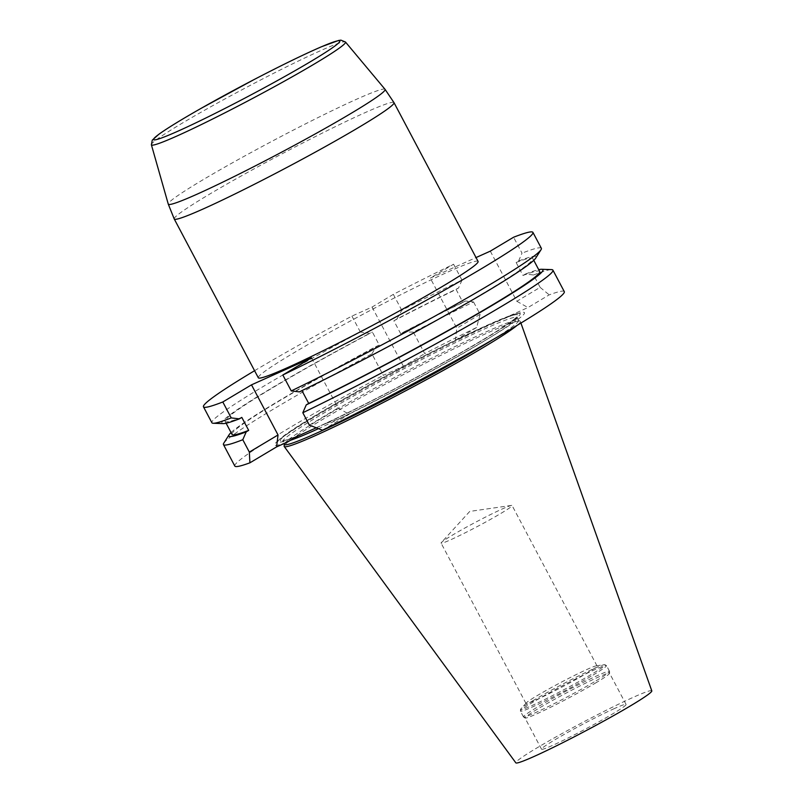 <?xml version="1.0" encoding="UTF-8"?>
<svg xmlns="http://www.w3.org/2000/svg" width="803" height="803" viewBox="0 0 803 803"><rect width="100%" height="100%" fill="white"/><g stroke="black" fill="none" stroke-linecap="round" stroke-linejoin="round"><path stroke-width="0.6" stroke-dasharray="4.01 3.01" d="M254.581 370.715A186.396 10.73 152.1 0 1 351.925 316.111L372.07 307.057L393.34 294.36A186.396 10.73 152.1 0 1 453.575 264.217L430.278 278.119L476.028 257.562M478.076 261.427A124.324 7.157 -27.9 0 0 448.014 271.966A124.324 7.157 -27.9 0 0 325.958 334.399A124.324 7.157 -27.9 0 0 258.325 377.781M614.516 708.497A47.839 2.75 -27.9 0 0 567.56 732.517A47.839 2.75 -27.9 0 0 541.533 749.209A47.839 2.75 -27.9 0 0 567.691 738.208A47.839 2.75 -27.9 0 0 612.9 713.747A47.839 2.75 -27.9 0 0 626.089 704.442A47.839 2.75 -27.9 0 0 614.516 708.497M596.368 682.53A47.839 2.75 152.1 0 1 551.731 706.7A47.839 2.75 152.1 0 1 525.062 718.053A47.839 2.75 152.1 0 1 525.001 717.992A47.839 2.75 152.1 0 1 565.995 693.17A47.839 2.75 152.1 0 1 609.557 673.215A47.839 2.75 152.1 0 1 609.577 673.305A47.839 2.75 152.1 0 1 596.368 682.53M493.253 339.428A132.455 7.628 -27.9 0 0 518.537 320.477A132.455 7.628 -27.9 0 0 518.296 320.256A132.455 7.628 -27.9 0 0 486.508 331.699A132.455 7.628 -27.9 0 0 358.67 397.003A132.455 7.628 -27.9 0 0 284.372 444.119A132.455 7.628 -27.9 0 0 284.413 444.44M517.112 325.376A133.599 7.689 -27.9 0 0 520.344 321.451A133.599 7.689 -27.9 0 0 520.073 321.16A133.599 7.689 -27.9 0 0 488.003 332.703A133.599 7.689 -27.9 0 0 359.061 398.569A133.599 7.689 -27.9 0 0 284.121 446.097M651.805 690.871A76.917 4.427 -27.9 0 0 633.186 697.345A76.917 4.427 -27.9 0 0 557.412 736.13A76.917 4.427 -27.9 0 0 515.847 762.85M596.097 680.803A48.702 2.8 -27.9 0 0 609.547 671.408A48.702 2.8 -27.9 0 0 609.527 671.328A48.702 2.8 -27.9 0 0 565.182 691.634A48.702 2.8 -27.9 0 0 523.456 716.898A48.702 2.8 -27.9 0 0 523.506 716.969A48.702 2.8 -27.9 0 0 550.667 705.405A48.702 2.8 -27.9 0 0 596.097 680.803M501.012 513.338A40.17 2.309 -27.9 0 0 512.083 505.519A40.17 2.309 -27.9 0 0 511.461 505.428A40.17 2.309 -27.9 0 0 487.471 516.088A40.17 2.309 -27.9 0 0 452.159 535.29A40.17 2.309 -27.9 0 0 441.359 542.547A40.17 2.309 -27.9 0 0 441.088 543.109A40.17 2.309 -27.9 0 0 463.05 533.865A40.17 2.309 -27.9 0 0 501.012 513.338M585.929 673.727A40.17 2.309 -27.9 0 0 597.01 665.908A40.17 2.309 -27.9 0 0 596.388 665.817A40.17 2.309 -27.9 0 0 572.388 676.477A40.17 2.309 -27.9 0 0 537.087 695.679A40.17 2.309 -27.9 0 0 526.286 702.936A40.17 2.309 -27.9 0 0 526.005 703.498A40.17 2.309 -27.9 0 0 547.967 694.254A40.17 2.309 -27.9 0 0 585.929 673.727M533.724 700.236A47.839 2.75 -27.9 0 0 520.866 708.888A47.839 2.75 -27.9 0 0 520.675 709.109A47.839 2.75 -27.9 0 0 544.394 699.684A47.839 2.75 -27.9 0 0 591.901 674.088A47.839 2.75 -27.9 0 0 604.639 664.653A47.839 2.75 -27.9 0 0 604.348 664.683A47.839 2.75 -27.9 0 0 575.771 677.371A47.839 2.75 -27.9 0 0 533.724 700.236M316.231 427.828L326.63 423.161A137.072 7.889 -27.9 0 0 466.342 349.757A137.072 7.889 -27.9 0 0 516.53 313.692A137.072 7.889 -27.9 0 0 395.337 370.856A137.072 7.889 -27.9 0 0 279.936 438.96A137.072 7.889 -27.9 0 0 298.054 435.999M326.63 423.161L338.274 419.176A141.348 8.14 -27.9 0 0 475.476 346.133A141.348 8.14 -27.9 0 0 520.735 312.698A141.348 8.14 -27.9 0 0 395.759 371.648A141.348 8.14 -27.9 0 0 276.744 441.891A141.348 8.14 -27.9 0 0 287.484 442.011M413.324 332.101L403.839 331.95L400.747 333.807A174.06 10.017 152.1 0 1 462.98 302.46L465.439 300.995L473.559 301.958A186.396 10.73 152.1 0 0 413.324 332.101L424.707 353.591A186.396 10.73 152.1 0 1 476.621 327.483L480.104 314.334L473.559 301.958M403.839 331.95A177.724 10.228 152.1 0 1 465.439 300.995M400.747 333.807L393.861 320.809A174.06 10.017 152.1 0 1 456.104 289.471L462.98 302.46M393.861 320.809L396.963 318.962A177.724 10.228 152.1 0 1 458.553 288.006L456.104 289.471M396.963 318.962L401.771 310.279A186.396 10.73 -27.9 0 1 461.996 280.137L458.553 288.006M461.996 280.137L453.575 264.217M393.34 294.36L401.771 310.279M232.017 434.383A174.06 10.017 152.1 0 1 379.277 345.079L372.391 332.081L369.46 333.406L360.356 332.03A186.396 10.73 -27.9 0 0 211.902 422.749M241.803 417.399A174.06 10.017 152.1 0 1 225.141 421.394A174.06 10.017 152.1 0 1 372.391 332.081M223.164 423.593A177.724 10.228 152.1 0 1 369.46 333.406M351.925 316.111L360.356 332.03M223.776 443.186A186.396 10.73 152.1 0 1 371.909 353.852L383.292 375.342L403.437 366.288L424.707 353.591M234.827 466.061A186.396 10.73 152.1 0 1 383.292 375.342M231.053 432.556A177.724 10.228 152.1 0 1 376.346 346.394L379.277 345.079M371.909 353.852L376.346 346.394M480.104 314.334L456.817 328.246L430.278 278.119M490.302 251.148L516.841 301.266L540.128 287.364L533.573 274.987L525.463 274.024L523.004 275.479L516.128 262.491L518.577 261.025L522.02 253.156L513.589 237.236M541.363 248.308A186.396 10.73 -27.9 0 0 522.02 253.156M518.577 261.025A177.724 10.228 152.1 0 1 535.731 258.094M516.128 262.491A174.06 10.017 152.1 0 1 532.79 258.496A174.06 10.017 152.1 0 1 457.84 308.091A174.06 10.017 152.1 0 1 301.828 390.419L299.378 391.884M523.004 275.479A174.06 10.017 152.1 0 1 539.676 271.494M525.463 274.024A177.724 10.228 152.1 0 1 538.703 269.667M533.573 274.987A186.396 10.73 152.1 0 1 551.591 269.617M564.288 291.619A186.396 10.73 -27.9 0 0 549.202 294.862L527.942 307.559L455.361 340.181L456.817 328.246M540.128 287.364L549.202 294.862M516.841 301.266L527.942 307.559M455.361 340.181L476.621 327.483M372.07 307.057L403.437 366.288M311.524 357.867L338.063 407.984L349.164 414.278L338.274 419.176M309.366 425.118L338.063 407.984M322.495 430.197L349.164 414.278M290.254 440.365A132.455 7.628 152.1 0 1 282.857 441.499A132.455 7.628 152.1 0 1 354.916 395.277A132.455 7.628 152.1 0 1 484.952 328.758A132.455 7.628 152.1 0 1 516.981 317.536A132.455 7.628 152.1 0 1 447.231 362.464A132.455 7.628 152.1 0 1 318.44 428.672M593.066 675.072A48.702 2.8 -27.9 0 0 606.496 665.597A48.702 2.8 -27.9 0 0 562.14 685.903A48.702 2.8 -27.9 0 0 520.414 711.167A48.702 2.8 -27.9 0 0 547.044 699.965A48.702 2.8 -27.9 0 0 593.066 675.072M485.283 326.339A134.372 7.739 -27.9 0 0 285.145 435.377A134.372 7.739 -27.9 0 0 426.654 371.769A134.372 7.739 -27.9 0 0 485.283 326.339M151.386 144.781A109.81 6.324 152.1 0 1 245.507 87.888A109.81 6.324 152.1 0 1 345.471 42.017M385.038 89.314A122.658 7.056 -27.9 0 0 273.381 140.535A122.658 7.056 -27.9 0 0 168.259 204.092M174.241 218.988A124.324 7.157 152.1 0 1 241.884 175.606A124.324 7.157 152.1 0 1 363.93 113.163A124.324 7.157 152.1 0 1 393.992 102.633M626.089 704.442L609.557 673.215M541.533 749.209L525.001 717.992M518.296 320.256L520.073 321.16M518.537 320.477L516.871 316.533C516.52 317.667 511.641 321.401 502.246 327.724C486.568 337.973 463.903 351.262 434.242 367.613C399.703 386.564 367.011 403.487 336.156 418.393C306.475 432.566 288.628 440.054 282.616 440.827L283.961 443.587M520.916 323.067L520.344 321.451M609.577 673.305L609.547 671.408M525.062 718.053L523.506 716.969M609.527 671.328L606.496 665.597L604.639 664.653M523.456 716.898L520.414 711.167L520.675 709.109M511.461 505.428L469.755 511.411L441.359 542.547M597.01 665.908L512.083 505.519M526.005 703.498L441.088 543.109M526.286 702.936L520.866 708.888M596.388 665.817L604.348 664.683M279.936 438.96L276.744 441.891M516.53 313.692L520.735 312.698M225.141 421.394L226.105 423.221M532.79 258.496L533.764 260.323"/><path stroke-width="1.2" d="M222.802 401.982A186.396 10.73 152.1 0 1 203.47 406.83L211.902 422.749A186.396 10.73 -27.9 0 0 213.227 423.261A186.396 10.73 -27.9 0 0 231.234 417.901L222.802 401.982L251.5 384.848L311.524 357.867L282.827 375.001A186.396 10.73 -27.9 0 0 451.286 286.28A186.396 10.73 -27.9 0 0 532.931 232.388A186.396 10.73 -27.9 0 0 513.589 237.236L490.302 251.148L476.028 257.562M203.47 406.83A186.396 10.73 152.1 0 1 254.581 370.715M174.241 218.988L258.325 377.781A124.324 7.157 -27.9 0 0 371.548 325.928A124.324 7.157 -27.9 0 0 478.076 261.427L393.992 102.633A124.324 7.157 152.1 0 1 326.359 146.016A124.324 7.157 152.1 0 1 204.313 208.459A124.324 7.157 152.1 0 1 174.241 218.988L168.259 204.092A122.658 7.056 -27.9 0 0 197.95 193.784A122.658 7.056 -27.9 0 0 318.972 131.843A122.658 7.056 -27.9 0 0 385.038 89.314L393.992 102.633M283.961 443.587L284.413 444.44A132.455 7.628 -27.9 0 0 364.642 410.062A132.455 7.628 -27.9 0 0 493.253 339.428M284.342 444.3L284.121 446.097A133.599 7.689 -27.9 0 0 284.202 446.478A133.599 7.689 -27.9 0 0 390.649 398.669A133.599 7.689 -27.9 0 0 517.112 325.376M284.202 446.478L515.847 762.85A76.917 4.427 -27.9 0 0 585.879 730.74A76.917 4.427 -27.9 0 0 651.805 690.871L520.916 323.067M276.583 446.9L249.914 462.819L249.342 452.099L278.039 434.965L276.583 446.9L287.484 442.011L298.054 435.999L316.231 427.828M231.234 417.901L239.354 418.865L241.803 417.399L248.689 430.388A174.06 10.017 152.1 0 1 232.017 434.383L226.105 423.221M239.354 418.865A177.724 10.228 152.1 0 1 223.164 423.593L213.227 423.261M249.342 452.099L242.787 439.723A186.396 10.73 152.1 0 1 223.455 444.571A186.396 10.73 152.1 0 1 223.776 443.186L229.086 434.784A177.724 10.228 152.1 0 1 231.053 432.556M249.914 462.819A186.396 10.73 152.1 0 1 234.827 466.061L223.455 444.571M248.689 430.388L246.23 431.853L242.787 439.723M246.23 431.853A177.724 10.228 152.1 0 1 229.086 434.784M282.827 375.001L291.258 390.92A186.396 10.73 -27.9 0 0 541.031 249.693A186.396 10.73 -27.9 0 0 541.363 248.308L532.931 232.388M541.031 249.693L535.731 258.094A177.724 10.228 152.1 0 1 299.378 391.884L291.258 390.92M533.764 260.323L539.676 271.494A174.06 10.017 152.1 0 1 464.726 321.08A174.06 10.017 152.1 0 1 308.713 403.417L301.948 390.639M538.703 269.667A177.724 10.228 152.1 0 1 541.654 269.286A177.724 10.228 152.1 0 1 472.636 316.824A177.724 10.228 152.1 0 1 306.254 404.873L308.713 403.417M541.654 269.286L551.591 269.617A186.396 10.73 152.1 0 1 552.916 270.129A186.396 10.73 152.1 0 1 471.271 324.031A186.396 10.73 152.1 0 1 302.811 412.742L306.254 404.873M302.811 412.742L309.366 425.118L322.495 430.197A186.396 10.73 -27.9 0 0 564.288 291.619L552.916 270.129M278.039 434.965L251.5 384.848M318.44 428.672A132.455 7.628 152.1 0 1 290.254 440.365M151.386 144.781L152.269 140.154L158.793 134.322C167.154 128.299 181.277 119.627 201.182 108.305L254.019 79.597C281.753 65.163 304.257 54.213 321.511 46.735L338.625 40.451L340.954 40.15L345.471 42.017A109.81 6.324 152.1 0 1 286.32 80.099A109.81 6.324 152.1 0 1 177.975 135.556A109.81 6.324 152.1 0 1 151.386 144.781L168.259 204.092M179.159 130.628A105.323 6.063 152.1 0 1 225.111 95.005A105.323 6.063 152.1 0 1 336.035 45.149A105.323 6.063 152.1 0 1 179.159 130.628M345.471 42.017L385.038 89.314"/></g></svg>
